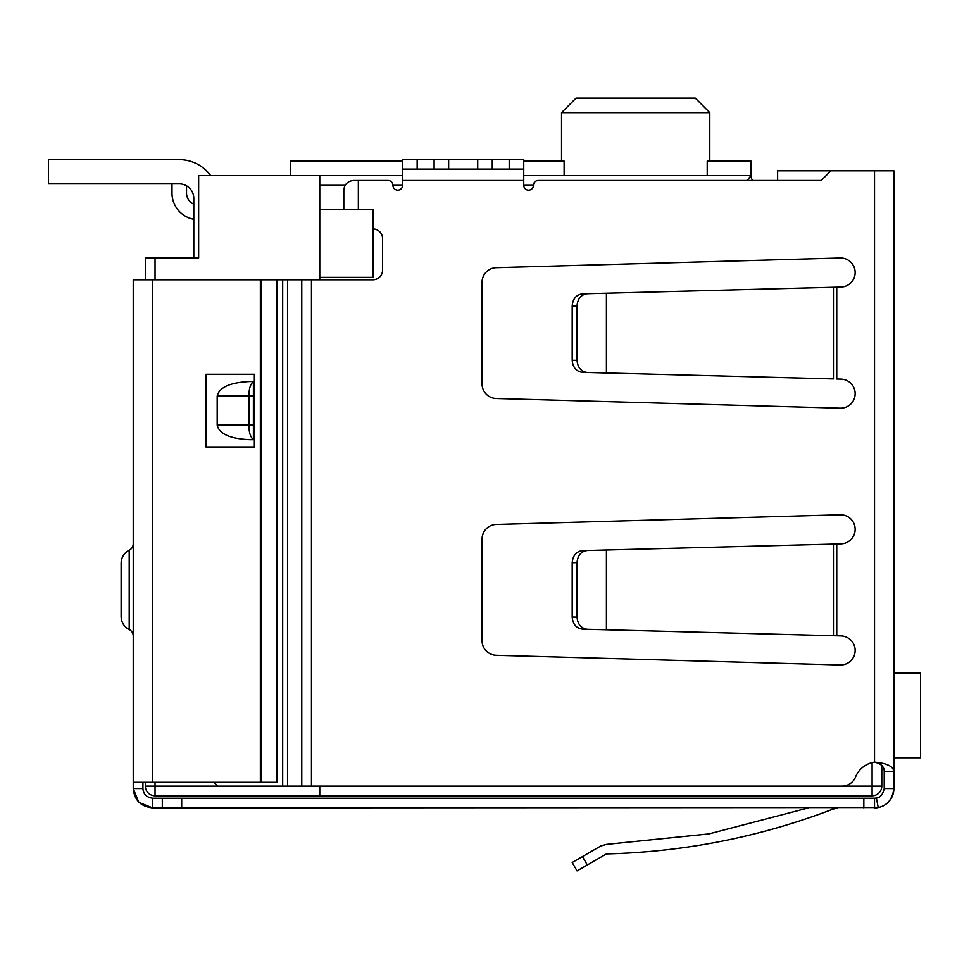 <?xml version="1.0" encoding="UTF-8"?>
<svg xmlns="http://www.w3.org/2000/svg" width="969" height="969" viewBox="0 0 969 969"><rect width="100%" height="100%" fill="white"/><g stroke="black" fill="none" stroke-linecap="round" stroke-linejoin="round"><path stroke-width="1.45" d="M319.77 786.101L319.77 795.791L872.1 795.791L872.1 786.101L319.77 786.101M319.77 279.799L319.77 277.376L373.065 277.376L373.065 209.546L319.77 209.546L319.77 277.376M319.77 209.546L319.77 185.321L345.109 185.321M402.619 175.631L319.77 175.631L319.77 185.321M145.35 782.286L145.35 786.101A9.69 9.69 0 0 0 155.04 795.791A9.69 9.69 0 0 1 145.35 786.101L155.04 786.101L155.04 795.791L319.77 795.791M872.1 762.603L872.1 786.101L881.79 786.101A9.69 9.69 0 0 1 872.1 795.791A9.69 9.69 0 0 0 881.79 786.101L881.79 765.474M319.77 175.631L198.645 175.631L198.645 257.996L145.35 257.996L145.35 279.799M287.539 786.101L282.694 786.101L282.694 279.799L287.539 279.799L287.539 786.101L842.037 786.101A14.535 14.535 0 0 0 855.518 777.017A24.225 24.225 0 0 1 874.522 762.119C886.768 763.136 893.224 766.285 893.902 771.566L893.902 170.786L777.622 170.786L777.622 180.476L752.828 180.476A7.268 7.268 0 0 1 750.975 175.631L747.147 180.476M707.213 175.631L707.213 161.096L750.975 161.096L750.975 175.631L523.744 175.631M159.885 257.996L193.8 257.996L193.8 198.403A14.535 14.535 0 0 0 179.265 183.868L48.45 183.868L48.45 159.643L179.265 159.643A38.76 38.76 0 0 1 210.636 175.631M290.7 175.631L290.7 161.096L402.619 161.096M523.744 161.096L564.115 161.096L564.115 175.631M709.793 161.096L709.793 112.646L561.535 112.646L576.071 98.111L561.535 112.646L561.535 161.096M709.793 112.646L695.257 98.111L709.793 112.646M695.257 98.111L576.071 98.111M100.776 159.643L92.055 159.643M162.308 159.4L100.776 159.4L162.308 159.4A24.225 24.225 0 0 1 165.723 159.643L179.265 159.643L165.723 159.643M186.532 185.818L186.532 193.073A12.112 12.112 0 0 0 193.8 204.18M193.8 219.273A26.647 26.647 0 0 1 171.998 193.073L171.998 183.868M48.45 159.643L179.265 159.643M893.902 757.758L920.55 757.758L920.55 672.971L893.902 672.971M287.539 279.799L372.883 279.799A9.69 9.69 0 0 0 382.573 270.109L382.573 238.616A9.69 9.69 0 0 0 373.065 228.926M830.917 170.786L821.227 180.476L538.279 180.476A4.845 4.845 0 0 0 533.434 185.321A4.845 4.845 0 0 1 528.589 190.166A4.845 4.845 0 0 1 523.744 185.321L523.744 180.476L402.619 180.476L402.619 185.321A4.845 4.845 0 0 1 397.774 190.166A4.845 4.845 0 0 1 392.929 185.321A4.845 4.845 0 0 0 388.084 180.476L358.348 180.476L358.348 209.546M482.077 282.221A14.535 14.535 0 0 1 496.201 267.686L840.196 257.996A14.535 14.535 0 0 1 855.142 272.132A14.535 14.535 0 0 1 840.983 287.066L606.412 293.207L606.412 372.98L833.449 378.927L833.449 287.308L836.756 287.175L836.756 379.012L840.983 379.121A14.535 14.535 0 0 1 855.142 394.056A14.535 14.535 0 0 1 840.196 408.191L496.201 398.501A14.535 14.535 0 0 1 482.077 383.966L482.077 282.221M482.077 640.751L482.077 539.006A14.535 14.535 0 0 1 496.201 524.471L840.196 514.781A14.535 14.535 0 0 1 855.142 528.917A14.535 14.535 0 0 1 840.983 543.851L831.681 544.093L836.756 543.96L836.756 635.797L840.983 635.906A14.535 14.535 0 0 1 855.142 650.841A14.535 14.535 0 0 1 840.196 664.976L496.201 655.286A14.535 14.535 0 0 1 482.077 640.751M831.923 378.879L833.449 378.927M402.619 169.09L417.154 169.09L417.154 159.4L402.619 159.4L402.619 180.476M523.744 169.09L492.252 169.09L492.252 159.4L523.744 159.4L523.744 180.476M214.028 782.286L217.843 786.101L282.694 786.101M282.694 279.799L217.843 279.799M343.813 209.546L343.813 190.166C344.431 184.328 347.665 181.094 353.503 180.476L358.348 180.476M831.923 635.664L836.756 635.797L833.449 635.712L833.449 544.093L606.412 549.992L606.412 629.765L833.449 635.712M893.902 764.299L893.902 788.524C892.388 799.413 887.156 805.76 878.229 807.54L152.617 807.904L139.233 802.538M833.449 287.308L831.681 287.308L833.449 287.308M492.252 169.09L417.154 169.09M874.522 170.786L874.522 762.119C881.087 763.596 884.309 766.733 884.212 771.566L893.902 771.566M877.551 807.661A19.38 19.38 0 0 0 893.902 788.524L884.212 788.524L884.212 771.566M877.187 807.722A19.38 19.38 0 0 1 874.522 807.904L874.522 798.214L863.839 798.214L863.839 807.904M884.212 788.524C882.929 794.459 880.324 797.632 876.376 798.032A9.69 9.69 0 0 1 874.522 798.214L876.376 798.032L878.229 807.54M606.412 293.207L582.442 293.837C576.24 294.721 572.824 298.755 572.194 305.938L572.194 360.25C572.824 367.433 576.24 371.466 582.442 372.35L606.412 372.98M587.287 293.704C581.085 294.6 577.669 298.634 577.039 305.816L577.039 360.371C577.669 367.554 581.085 371.587 587.287 372.484M417.154 159.4L434.112 159.4L434.112 169.09M448.647 169.09L448.647 159.4L434.112 159.4M448.647 159.4L477.717 159.4L477.717 169.09M492.252 159.4L477.717 159.4M606.412 549.992L582.442 550.622C576.24 551.506 572.824 555.54 572.194 562.723L572.194 617.035C572.824 624.218 576.24 628.251 582.442 629.135L606.412 629.765M587.287 550.489C581.085 551.385 577.669 555.419 577.039 562.601L577.039 617.156C577.669 624.339 581.085 628.372 587.287 629.269M253.393 439.684L249.687 439.684C230.089 438.763 219.26 433.918 217.189 425.149L217.189 396.079C219.26 387.309 230.089 382.464 249.687 381.544L253.393 381.544L253.393 439.684C250.256 436.862 248.815 432.017 249.057 425.149L217.189 425.149M217.189 396.079L249.057 396.079C248.815 389.211 250.256 384.366 253.393 381.544M253.393 396.079L249.057 396.079L249.057 425.149L253.393 425.149M138.652 801.969L133.237 788.524L133.237 279.799L277.4 279.799L277.4 782.286L152.617 782.286L152.617 279.799M152.617 798.214L152.617 807.904C140.771 806.596 134.316 800.14 133.237 788.524L142.927 788.524C143.339 794.144 146.561 797.378 152.617 798.214L162.308 798.214L162.308 807.904M181.688 807.904L181.688 798.214L162.308 798.214M181.688 798.214L863.839 798.214M832.807 809.2C759.89 837.034 684.429 851.945 606.412 853.931C684.429 851.945 759.89 837.034 832.807 809.2L832.056 807.904L832.807 809.2L837.652 807.904M821.227 180.476L777.622 180.476M142.927 782.286L142.927 788.524M606.412 853.931L577.039 870.889L572.194 862.495L600.816 845.973L606.57 844.362L708.836 833.921L808.412 807.904L708.836 833.921L606.57 844.362M205.912 446.951L254.362 446.951L254.362 374.276L205.912 374.276L205.912 446.951M129.204 629.547L129.204 550.21A14.535 14.535 0 0 0 121.125 563.231L121.125 616.526A14.535 14.535 0 0 0 129.204 629.547A7.268 7.268 0 0 1 133.237 636.052M129.204 550.21A7.268 7.268 0 0 0 133.237 543.706M133.237 782.286L152.617 782.286M276.771 279.799L276.771 782.286M392.929 185.321L402.619 185.321M523.744 185.321L533.434 185.321M155.04 782.286L155.04 786.101L217.843 786.101M155.04 257.996L155.04 279.799M311.461 279.799L311.461 786.101M301.771 279.799L301.771 786.101M509.209 159.4L509.209 169.09M577.039 360.371L572.194 360.25M577.039 305.816L572.194 305.938M577.039 617.156L572.194 617.035M577.039 562.601L572.194 562.723M587.287 864.966L582.442 856.584M260.358 279.799L260.358 782.286M261.618 279.799L261.618 782.286"/></g></svg>

